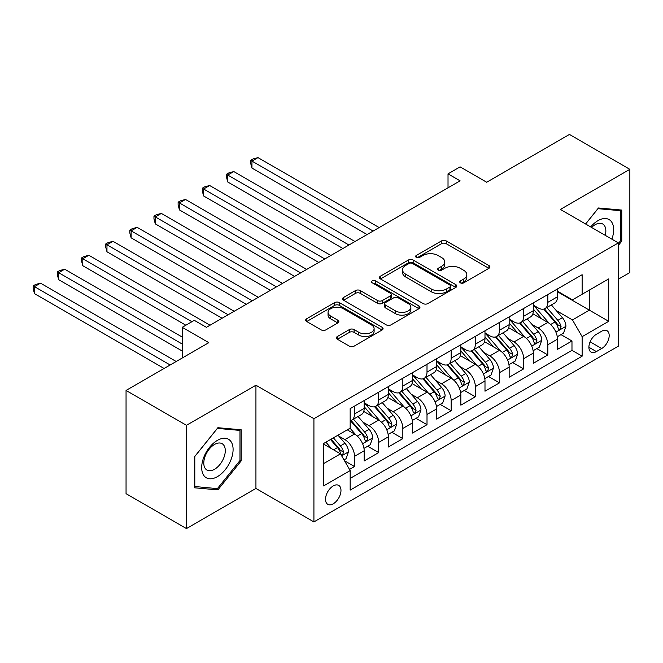 <?xml version="1.0" encoding="UTF-8"?>
<svg xmlns="http://www.w3.org/2000/svg" width="663" height="663" viewBox="0 0 663 663"><rect width="100%" height="100%" fill="white"/><g stroke="black" fill="none" stroke-linecap="round" stroke-linejoin="round"><path stroke-width="0.99" d="M460.412 282.852A2.345 1.359 0 0 0 463.735 282.852L488.938 268.308A3.356 1.939 0 0 0 489.916 266.932A3.356 1.939 0 0 0 488.938 265.565L446.249 240.918A3.356 1.939 0 0 0 441.5 240.918L416.298 255.47A2.345 1.359 0 0 0 415.61 256.424A2.345 1.359 0 0 0 416.298 257.385A2.345 1.359 0 0 0 419.621 257.385L422.886 255.504A10.732 6.199 0 0 1 438.061 255.504L441.616 257.559A10.732 6.199 0 0 1 444.765 261.935A10.732 6.199 0 0 1 441.616 266.319L438.359 268.2A2.345 1.359 0 0 0 437.671 269.161A2.345 1.359 0 0 0 438.359 270.123A2.345 1.359 0 0 0 441.682 270.123L444.939 268.233A10.732 6.199 0 0 1 460.122 268.233L463.677 270.289A10.732 6.199 0 0 1 466.818 274.673A10.732 6.199 0 0 1 463.677 279.057L460.412 280.938A2.345 1.359 0 0 0 459.724 281.891A2.345 1.359 0 0 0 460.412 282.852L460.412 280.938M333.249 503.789A10.931 6.315 120 0 0 340.392 494.15A10.931 6.315 120 0 0 338.718 485.391A10.931 6.315 120 0 0 333.249 485.929A10.931 6.315 120 0 0 326.105 495.568A10.931 6.315 120 0 0 327.787 504.328A10.931 6.315 120 0 0 333.249 503.789M337.384 336.497A3.356 1.939 0 0 0 336.398 337.865A3.356 1.939 0 0 0 337.384 339.232L349.36 346.152A3.356 1.939 0 0 0 354.1 346.152L382.087 329.992A3.356 1.939 0 0 0 383.073 328.624A3.356 1.939 0 0 0 382.087 327.257L339.398 302.61A3.356 1.939 0 0 0 334.658 302.61L306.671 318.762A3.356 1.939 0 0 0 305.684 320.13A3.356 1.939 0 0 0 306.671 321.505L321.132 329.859A3.356 1.939 0 0 0 325.881 329.859L337.857 322.939A3.356 1.939 0 0 0 338.843 321.572A3.356 1.939 0 0 0 337.857 320.204L330.68 316.06A8.975 5.18 0 0 1 328.052 312.397A8.975 5.18 0 0 1 333.597 307.607A8.975 5.18 0 0 1 343.368 308.734L371.479 324.961A8.975 5.18 0 0 1 374.106 328.624A8.975 5.18 0 0 1 368.562 333.406A8.975 5.18 0 0 1 358.791 332.287L354.1 329.577A3.356 1.939 0 0 0 349.36 329.577L337.384 336.497L337.384 339.232M618.372 279.189L629.85 272.559L629.85 169.33L569.442 134.448L486.683 182.234L460.105 166.885L448.022 173.863L460.105 180.833L206.4 327.315L194.317 320.337L182.234 327.315L182.234 358.003M186.46 425.315L186.46 528.552L255.935 488.44L255.935 385.211L186.46 425.315L126.053 390.441L208.812 342.663L182.234 327.315M255.935 385.211L313.922 418.684L618.372 242.915L618.372 346.152L313.922 521.922L313.922 418.684M629.85 169.33L560.384 209.433L618.372 242.915M423.118 303.563A3.356 1.939 0 0 0 427.867 303.563L455.854 287.402A3.356 1.939 0 0 0 456.832 286.035A3.356 1.939 0 0 0 455.854 284.667L413.157 260.02A3.356 1.939 0 0 0 408.416 260.02L380.429 276.181A3.356 1.939 0 0 0 379.443 277.548A3.356 1.939 0 0 0 380.429 278.916L423.118 303.563M373.186 283.358A2.345 1.359 0 0 1 375.565 283.689L375.565 280.905L418.966 305.958A3.356 1.939 0 0 1 419.952 307.334A3.356 1.939 0 0 1 418.966 308.701L390.979 324.853A3.356 1.939 0 0 1 386.239 324.853L343.55 300.206L343.55 297.472A3.356 1.939 0 0 0 342.564 298.839A3.356 1.939 0 0 0 343.55 300.206M343.55 297.472L355.525 290.56A3.356 1.939 0 0 1 360.266 290.56L377.587 300.554A3.356 1.939 0 0 0 382.327 300.554L390.275 295.963A3.356 1.939 0 0 0 391.253 294.596A3.356 1.939 0 0 0 390.275 293.228L372.25 282.819A2.345 1.359 0 0 1 371.562 281.858A2.345 1.359 0 0 1 373.012 280.606A2.345 1.359 0 0 1 375.565 280.905M186.46 528.552L126.053 493.67L126.053 390.441M349.5 469.437L354.514 466.537L344.487 460.752M338.785 436.113L344.851 439.619A13.666 7.89 60 0 1 354.514 456.351L364.178 450.774L364.178 460.959L378.681 452.589L367.683 446.24M362.943 422.165L369.009 425.663A13.666 7.89 60 0 1 378.681 442.403L388.344 436.826L388.344 447.011L402.839 438.641L391.85 432.293M387.109 408.209L393.176 411.715A13.666 7.89 60 0 1 402.839 428.455L412.502 422.878L412.502 433.055L427.005 424.685L416.008 418.345M411.275 394.261L417.342 397.767A13.666 7.89 60 0 1 427.005 414.508L436.668 408.922L436.668 419.107L451.163 410.737L440.174 404.389M435.434 380.313L441.5 383.811A13.666 7.89 60 0 1 451.163 400.551L460.835 394.974L460.835 405.159L475.33 396.789L464.332 390.441M459.6 366.357L465.666 369.863A13.666 7.89 60 0 1 475.33 386.604L484.993 381.026L484.993 391.211L499.496 382.841L488.498 376.493M483.758 352.409L489.824 355.915A13.666 7.89 60 0 1 499.496 372.656L509.159 367.07L509.159 377.255L523.654 368.885L512.656 362.537M507.924 338.462L513.991 341.959A13.666 7.89 60 0 1 523.654 358.7L533.317 353.122L533.317 363.307L547.82 354.937L547.82 344.752A13.666 7.89 -120 0 0 538.149 328.011L532.082 324.514M536.823 348.589L547.82 354.937M364.178 450.774A13.666 7.89 -120 0 0 354.514 434.033L347.263 429.848M388.344 436.826A13.666 7.89 -120 0 0 378.681 420.085L363.738 411.458M412.502 422.878A13.666 7.89 -120 0 0 402.839 406.137L387.896 397.51M436.668 408.922A13.666 7.89 -120 0 0 427.005 392.181L412.063 383.554M460.835 394.974A13.666 7.89 -120 0 0 451.163 378.233L436.221 369.606M484.993 381.026A13.666 7.89 -120 0 0 475.33 364.285L460.387 355.658M509.159 367.07A13.666 7.89 -120 0 0 499.496 350.329L484.545 341.702M533.317 353.122A13.666 7.89 -120 0 0 523.654 336.381L508.712 327.754M601.697 331.218L596.385 334.293A10.591 6.116 120 0 0 589.465 343.625A10.591 6.116 120 0 0 591.089 352.111A10.591 6.116 120 0 0 596.385 351.589L601.697 348.523A10.591 6.116 120 0 0 608.617 339.183A10.591 6.116 120 0 0 606.993 330.696A10.591 6.116 120 0 0 601.697 331.218M323.585 463.611L340.5 453.84L350.163 470.581L350.163 490.114L582.131 356.188L582.131 336.663L572.467 319.922L556.249 310.557M350.163 470.581L323.585 485.929L323.585 443.522L350.163 428.174L350.163 408.648L582.131 274.722L582.131 294.256L608.709 278.908L608.709 321.315L582.131 336.663M364.178 402.789L369.009 405.574A13.666 7.89 60 0 0 375.846 406.253L385.51 400.676A13.666 7.89 -120 0 0 388.344 394.419L388.344 386.604M388.344 388.833L393.176 391.626A13.666 7.89 60 0 0 400.013 392.305L409.676 386.72A13.666 7.89 -120 0 0 412.502 380.463L412.502 372.656M412.502 374.885L417.342 377.678A13.666 7.89 60 0 0 424.171 378.349L433.834 372.772A13.666 7.89 -120 0 0 436.668 366.515L436.668 358.7M436.668 360.937L441.5 363.722A13.666 7.89 60 0 0 448.337 364.401L458 358.824A13.666 7.89 -120 0 0 460.835 352.567L460.835 344.752M460.835 346.981L465.666 349.774A13.666 7.89 60 0 0 472.495 350.454L482.167 344.868A13.666 7.89 -120 0 0 484.993 338.611L484.993 330.804M484.993 333.033L489.824 335.826A13.666 7.89 60 0 0 496.662 336.497L506.325 330.92A13.666 7.89 -120 0 0 509.159 324.663L509.159 316.848M509.159 319.085L513.991 321.878A13.666 7.89 60 0 0 520.82 322.549L530.491 316.972A13.666 7.89 -120 0 0 533.317 310.715L533.317 302.9M350.163 478.396L571.978 350.337L571.978 340.989L557.484 349.36L557.484 339.174A13.666 7.89 -120 0 0 547.82 322.433L532.878 313.806M533.317 305.137L538.149 307.922A13.666 7.89 -120 0 0 544.986 308.602A13.666 7.89 -120 0 0 547.82 302.345L547.82 294.529M544.986 308.602L554.649 303.024A13.666 7.89 -120 0 0 557.484 296.767L557.484 288.952M354.514 406.137L354.514 413.944A13.666 7.89 60 0 1 351.68 420.201A13.666 7.89 60 0 1 350.163 420.756M351.68 420.201L361.352 414.624A13.666 7.89 -120 0 0 364.178 408.367L364.178 400.551M378.681 392.181L378.681 399.996A13.666 7.89 60 0 1 375.846 406.253M402.839 378.233L402.839 386.048A13.666 7.89 60 0 1 400.013 392.305M427.005 364.285L427.005 372.092A13.666 7.89 60 0 1 424.171 378.349M451.163 350.329L451.163 358.144A13.666 7.89 60 0 1 448.337 364.401M475.33 336.381L475.33 344.196A13.666 7.89 60 0 1 472.495 350.454M499.496 322.433L499.496 330.24A13.666 7.89 60 0 1 496.662 336.497M523.654 308.486L523.654 316.292A13.666 7.89 60 0 1 520.82 322.549M523.654 358.7L523.654 368.885M499.496 372.656L499.496 382.841M475.33 386.604L475.33 396.789M451.163 400.551L451.163 410.737M427.005 414.508L427.005 424.685M402.839 428.455L402.839 438.641M378.681 442.403L378.681 452.589M354.514 456.351L354.514 466.537M340.5 453.84L323.585 444.077M572.467 319.922L589.374 310.16L589.374 290.071L608.709 278.908M557.484 291.745L608.709 321.315M557.484 291.181L572.467 299.833L582.131 294.256M255.935 488.44L313.922 521.922M448.022 173.863L448.022 187.811M560.989 334.641L571.978 340.989M571.978 350.337L582.131 356.188M618.372 245.368L621.753 241.166L621.753 210.072L598.44 207.991L585.578 223.986M194.557 487.802L217.878 489.882L241.191 460.876L241.191 429.79L217.878 427.71L194.557 456.716L194.557 487.802M620.551 240.462L621.753 241.166M239.981 460.18L241.191 460.876M215.409 488.465L217.878 489.882M461.357 283.184L463.677 281.841A10.732 6.199 0 0 0 466.818 277.466L466.818 274.673M444.765 261.935L444.765 264.728A10.732 6.199 0 0 1 441.616 269.112L439.296 270.446M488.888 268.333L446.249 243.711A3.356 1.939 0 0 0 441.5 243.711L417.242 257.716M455.804 287.435L413.157 262.813A3.356 1.939 0 0 0 408.416 262.813L380.471 278.941M449.92 286.996A2.345 1.359 0 0 0 450.608 286.035A2.345 1.359 0 0 0 449.92 285.082L412.444 263.443A2.345 1.359 0 0 0 409.129 263.443L405.69 265.432A10.732 6.199 0 0 0 402.54 269.808A10.732 6.199 0 0 0 405.69 274.192L431.306 288.985A10.732 6.199 0 0 0 446.481 288.985L449.92 286.996L449.92 289.789A2.345 1.359 0 0 0 450.608 288.828L450.608 286.035M402.54 269.808L402.54 272.601A10.732 6.199 0 0 0 405.69 276.985L405.69 274.192M449.92 289.789L446.481 291.77A10.732 6.199 0 0 1 431.306 291.77L405.69 276.985M343.591 300.231L355.525 293.344L355.525 290.56M391.253 294.596L391.253 297.389A3.356 1.939 0 0 1 390.275 298.756L382.327 303.339A3.356 1.939 0 0 1 377.587 303.339L360.266 293.344A3.356 1.939 0 0 0 355.525 293.344M375.565 283.689L418.925 308.726M395.546 310.922A8.975 5.18 0 0 0 405.325 312.049A8.975 5.18 0 0 0 410.869 307.259A8.975 5.18 0 0 0 408.234 303.596L398.339 297.878A3.356 1.939 0 0 0 393.59 297.878L385.651 302.469A3.356 1.939 0 0 0 384.664 303.836A3.356 1.939 0 0 0 385.651 305.204L395.546 310.922L395.546 313.715A8.975 5.18 0 0 0 405.325 314.834A8.975 5.18 0 0 0 410.869 310.052L410.869 307.259M384.664 303.836L384.664 306.629A3.356 1.939 0 0 0 385.651 307.997L385.651 305.204M395.546 313.715L385.651 307.997M374.106 328.624L374.106 331.409A8.975 5.18 0 0 1 368.562 336.199A8.975 5.18 0 0 1 358.791 335.072L354.1 332.37A3.356 1.939 0 0 0 349.36 332.37L337.426 339.257M328.052 312.397L328.052 315.19A8.975 5.18 0 0 0 330.68 318.853L330.68 316.06M337.815 322.964L330.68 318.853M382.045 330.017L339.398 305.394A3.356 1.939 0 0 0 334.658 305.394L306.712 321.53M557.276 336.779L563.525 333.174L565.937 326.196A9.058 5.229 -120 0 0 562.415 317.693L551.376 304.914M549.163 323.312L536.069 308.154A26.139 15.092 -120 0 0 533.317 305.287M541.978 319.06L534.66 310.582A21.697 12.531 -120 0 0 533.317 309.124M379.161 227.566L257.982 157.612L251.94 161.101L251.94 168.071L367.078 234.545M543.751 309.091L554.923 322.019A9.058 5.229 60 0 1 558.147 328.26L558.81 329.329L560.036 329.163L561.047 326.586A9.058 5.229 -120 0 0 557.823 320.345L546.784 307.566M544.414 308.883L556.414 322.773A4.616 2.66 60 0 1 557.575 324.58L561.047 326.586M251.94 168.071L250.614 163.123L250.614 160.33L373.12 231.055M250.614 160.33L253.034 158.938L257.982 157.612M611.874 239.161A22.21 12.821 120 0 0 597.951 220.663A22.21 12.821 120 0 0 590.683 226.928M605.253 235.34A15.208 8.776 120 0 0 602.7 223.978A15.208 8.776 120 0 0 595.092 224.732A15.208 8.776 120 0 0 591.578 227.442M585.628 224.011L597.951 208.679L620.551 210.693L620.551 240.818L618.372 243.52M619.051 209.831L620.551 210.693M230.989 459.732A22.21 12.821 120 0 0 225.246 438.276A22.21 12.821 120 0 0 203.79 457.304A22.21 12.821 120 0 0 209.541 478.761A22.21 12.821 120 0 0 230.989 459.732M223.845 457.694A15.208 8.776 120 0 0 222.138 443.696A15.208 8.776 120 0 0 205.223 456.036A15.208 8.776 120 0 0 206.931 470.034A15.208 8.776 120 0 0 223.845 457.694M194.798 486.625L194.798 456.5L217.389 428.397L239.981 430.411L239.981 460.536L217.389 488.639L194.557 486.485M238.489 429.549L239.981 430.411M533.118 350.727L539.359 347.122L541.779 340.152A9.058 5.229 -120 0 0 538.248 331.649L527.209 318.862M524.997 337.268L511.902 322.11A26.139 15.092 -120 0 0 509.159 319.234M517.82 333.008L510.493 324.53A21.697 12.531 -120 0 0 509.159 323.08M354.995 241.523L233.824 171.56L227.782 175.049L227.782 182.027L342.912 248.492M519.593 323.038L530.756 335.967A9.058 5.229 60 0 1 533.988 342.207L534.643 343.285L535.87 343.111L536.889 340.533A9.058 5.229 -120 0 0 533.657 334.293L522.618 321.514M520.248 322.831L532.248 336.721A4.616 2.66 60 0 1 533.408 338.528L536.889 340.533M227.782 182.027L226.456 177.071L226.456 174.278L348.953 245.012M226.456 174.278L228.868 172.886L233.824 171.56M508.952 364.683L515.201 361.078L517.612 354.1A9.058 5.229 -120 0 0 514.09 345.597L503.043 332.818M500.838 351.216L487.744 336.058A26.139 15.092 -120 0 0 484.993 333.182M493.653 346.964L486.327 338.486A21.697 12.531 -120 0 0 484.993 337.028M330.837 255.47L209.657 185.507L203.616 188.996L203.616 195.975L318.754 262.449M495.427 336.995L506.598 349.923A9.058 5.229 60 0 1 509.822 356.155L510.485 357.233L511.703 357.059L512.723 354.481A9.058 5.229 -120 0 0 509.499 348.249L498.452 335.461M496.09 336.779L508.082 350.677A4.616 2.66 60 0 1 509.25 352.476L512.723 354.481M203.616 195.975L202.29 191.019L202.29 188.234L324.795 258.96M202.29 188.234L204.71 186.833L209.657 185.507M484.794 378.631L491.034 375.026L493.446 368.048A9.058 5.229 -120 0 0 489.924 359.545L478.885 346.766M476.672 365.164L463.578 350.006A26.139 15.092 -120 0 0 460.835 347.13M469.495 360.912L462.169 352.434A21.697 12.531 -120 0 0 460.835 350.976M306.671 269.418L185.499 199.464L179.458 202.953L179.458 209.922L294.587 276.396M471.269 350.942L482.432 363.871A9.058 5.229 60 0 1 485.664 370.111L486.319 371.181L487.545 371.015L488.565 368.437A9.058 5.229 -120 0 0 485.333 362.197L474.294 349.418M471.923 350.735L483.924 364.625A4.616 2.66 60 0 1 485.084 366.432L488.565 368.437M179.458 209.922L178.123 204.975L178.123 202.182L300.629 272.907M178.123 202.182L180.543 200.79L185.499 199.464M460.628 392.579L466.868 388.974L469.288 381.996A9.058 5.229 -120 0 0 465.757 373.501L454.719 360.713M452.506 379.12L439.42 363.962A26.139 15.092 -120 0 0 436.668 361.086M445.329 374.86L438.003 366.382A21.697 12.531 -120 0 0 436.668 364.923M282.513 283.374L161.333 213.411L155.291 216.9L155.291 223.87L270.429 290.344M447.102 364.89L458.274 377.819A9.058 5.229 60 0 1 461.498 384.059L462.161 385.137L463.379 384.963L464.398 382.385A9.058 5.229 -120 0 0 461.166 376.145L450.127 363.365M447.757 364.683L459.757 378.573A4.616 2.66 60 0 1 460.926 380.38L464.398 382.385M155.291 223.87L153.965 218.923L153.965 216.13L276.471 286.855M153.965 216.13L156.377 214.737L161.333 213.411M436.469 406.527L442.71 402.922L445.122 395.952A9.058 5.229 -120 0 0 441.599 387.449L430.56 374.661M428.348 393.068L415.253 377.91A26.139 15.092 -120 0 0 412.502 375.034M421.162 388.816L413.845 380.338A21.697 12.531 -120 0 0 412.502 378.88M258.346 297.322L137.175 227.359L131.133 230.848L131.133 237.826L246.263 304.3M422.944 378.846L434.108 391.775A9.058 5.229 60 0 1 437.34 398.007L437.994 399.085L439.221 398.911L440.232 396.333A9.058 5.229 -120 0 0 437.008 390.101L425.969 377.313M423.599 378.631L435.599 392.521A4.616 2.66 60 0 1 436.76 394.328L440.232 396.333M131.133 237.826L129.799 232.87L129.799 230.086L252.305 300.811M129.799 230.086L132.219 228.685L137.175 227.359M412.303 420.483L418.544 416.878L420.964 409.9A9.058 5.229 -120 0 0 417.433 401.397L406.394 388.617M404.181 407.016L391.087 391.858A26.139 15.092 -120 0 0 388.344 388.982M397.004 402.764L389.678 394.286A21.697 12.531 -120 0 0 388.344 392.827M234.18 311.27L113.008 241.315L106.967 244.796L106.967 251.774L222.105 318.248M398.778 392.794L409.941 405.723A9.058 5.229 60 0 1 413.173 411.963L413.836 413.032L415.055 412.858L416.074 410.289A9.058 5.229 -120 0 0 412.842 404.049L401.803 391.269M399.433 392.579L411.433 406.477A4.616 2.66 60 0 1 412.593 408.275L416.074 410.289M106.967 251.774L105.641 246.818L105.641 244.034L228.147 314.759M105.641 244.034L108.052 242.633L113.008 241.315M388.137 434.431L394.386 430.826L396.797 423.848A9.058 5.229 -120 0 0 393.275 415.345L382.236 402.565M380.023 420.972L366.929 405.806A26.139 15.092 -120 0 0 364.178 402.938M372.838 416.712L365.52 408.234A21.697 12.531 -120 0 0 364.178 406.775M210.022 325.218L88.842 255.263L82.8 258.752L82.8 265.722L185.855 325.226M374.612 406.742L385.783 419.671A9.058 5.229 60 0 1 389.007 425.911L389.67 426.98L390.897 426.815L391.908 424.237A9.058 5.229 -120 0 0 388.684 417.997L377.645 405.217M375.275 406.535L387.275 420.425A4.616 2.66 60 0 1 388.435 422.232L391.908 424.237M82.8 265.722L81.474 260.774L81.474 257.982L191.897 321.737M81.474 257.982L83.894 256.589L88.842 255.263M363.979 448.379L370.219 444.774L372.639 437.804A9.058 5.229 -120 0 0 369.109 429.301L358.07 416.513M355.857 434.92L350.081 428.223M348.68 430.668L347.735 429.574M182.234 337.077L64.684 269.211L58.642 272.7L58.642 279.678L182.234 351.034M350.454 420.69L361.617 433.627A9.058 5.229 60 0 1 364.849 439.859L365.504 440.936L366.73 440.762L367.75 438.185A9.058 5.229 -120 0 0 364.517 431.953L353.478 419.165M351.108 420.483L363.109 434.373A4.616 2.66 60 0 1 364.269 436.179L367.75 438.185M58.642 279.678L57.316 274.722L57.316 271.929L182.234 344.056M57.316 271.929L59.728 270.537L64.684 269.211M344.006 459.915L346.061 458.73L348.473 451.752A9.058 5.229 -120 0 0 344.951 443.249L337.997 435.201M331.508 448.652L325.914 442.18M324.514 444.616L323.585 443.539M176.192 361.492L40.518 283.159L34.476 286.648L34.476 293.626L164.109 368.471M330.505 439.528L337.459 447.575A9.058 5.229 60 0 1 340.683 453.807L341.346 454.884L342.564 454.71L343.583 452.133A9.058 5.229 -120 0 0 340.359 445.901L333.406 437.853M331.069 439.204L338.942 448.329A4.616 2.66 60 0 1 340.111 450.127L343.583 452.133M34.476 293.626L33.15 288.67L33.15 285.886L170.151 364.981M33.15 285.886L35.57 284.485L40.518 283.159M344.851 439.619L354.514 434.033M369.009 425.663L378.681 420.085M393.176 411.715L402.839 406.137M417.342 397.767L427.005 392.181M441.5 383.811L451.163 378.233M465.666 369.863L475.33 364.285M489.824 355.915L499.496 350.329M513.991 341.959L523.654 336.381M538.149 328.011L547.82 322.433M547.82 302.345L557.484 296.767M354.514 413.944L364.178 408.367M378.681 399.996L388.344 394.419M402.839 386.048L412.502 380.463M427.005 372.092L436.668 366.515M451.163 358.144L460.835 352.567M475.33 344.196L484.993 338.611M499.496 330.24L509.159 324.663M523.654 316.292L533.317 310.715M547.82 344.752L557.484 339.174M590.111 341.826L601.697 348.523M588.893 347.263L596.385 351.589M463.677 281.841L463.677 279.057M438.359 270.123L438.359 268.2M441.616 269.112L441.616 266.319M416.298 257.385L416.298 255.47M441.5 243.711L441.5 240.918M446.249 243.711L446.249 240.918M488.938 268.308L488.938 265.565M380.429 278.916L380.429 276.181M408.416 262.813L408.416 260.02M413.157 262.813L413.157 260.02M455.854 287.402L455.854 284.667M431.306 291.77L431.306 288.985M446.481 291.77L446.481 288.985M360.266 293.344L360.266 290.56M377.587 303.339L377.587 300.554M382.327 303.339L382.327 300.554M390.275 298.756L390.275 295.963M418.966 308.701L418.966 305.958M349.36 332.37L349.36 329.577M354.1 332.37L354.1 329.577M358.791 335.072L358.791 332.287M337.857 322.939L337.857 320.204M306.671 321.505L306.671 318.762M334.658 305.394L334.658 302.61M339.398 305.394L339.398 302.61M382.087 329.992L382.087 327.257M555.901 332.138L565.879 326.37M536.069 308.154L537.312 307.441M557.823 320.345L562.415 317.693M550.605 324.514L554.923 322.019M531.734 346.086L541.712 340.326M511.902 322.11L513.145 321.389M533.657 334.293L538.248 331.649M526.439 338.462L530.756 335.967M507.576 360.034L517.554 354.274M487.744 336.058L488.987 335.337M509.499 348.249L514.09 345.597M502.281 352.418L506.598 349.923M483.41 373.99L493.388 368.222M463.578 350.006L464.821 349.293M485.333 362.197L489.924 359.545M478.114 366.366L482.432 363.871M459.244 387.938L469.23 382.178M439.42 363.962L440.663 363.241M461.166 376.145L465.757 373.501M453.948 380.313L458.274 377.819M435.085 401.886L445.064 396.126M415.253 377.91L416.497 377.189M437.008 390.101L441.599 387.449M429.79 394.27L434.108 391.775M410.919 415.834L420.906 410.074M391.087 391.858L392.339 391.137M412.842 404.049L417.433 401.397M405.623 408.217L409.941 405.723M386.761 429.79L396.739 424.022M366.929 405.806L368.172 405.093M388.684 417.997L393.275 415.345M381.465 422.165L385.783 419.671M362.595 443.738L372.573 437.978M364.517 431.953L369.109 429.301M357.299 436.113L361.617 433.627M341.652 455.829L348.415 451.926M340.359 445.901L344.951 443.249M333.547 449.829L337.459 447.575"/></g></svg>
